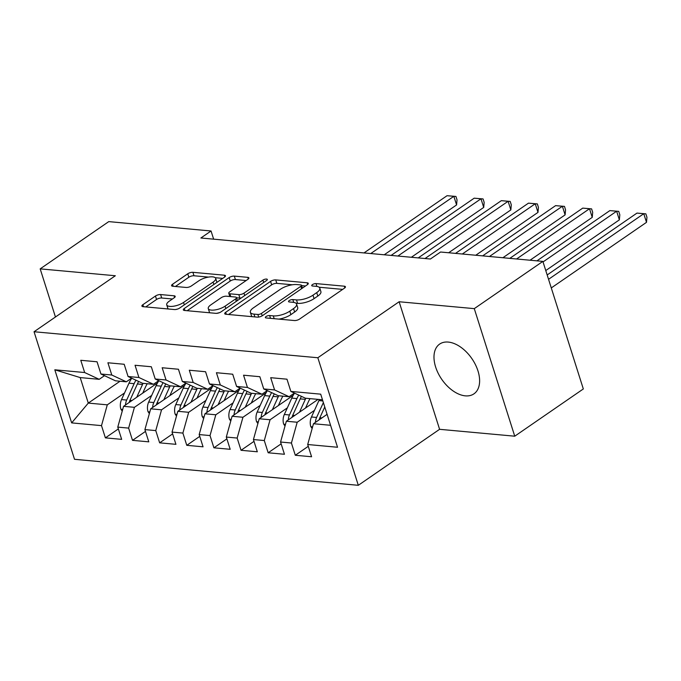 <?xml version="1.0" encoding="UTF-8"?>
<svg xmlns="http://www.w3.org/2000/svg" width="681" height="681" viewBox="0 0 681 681"><rect width="100%" height="100%" fill="white"/><g stroke="black" fill="none" stroke-linecap="round" stroke-linejoin="round"><path stroke-width="1.02" d="M266.024 316.571A2.664 0.953 -17.6 0 0 265.352 317.55A2.664 0.953 -17.6 0 0 266.143 317.95L294.439 320.538A3.805 1.362 -17.6 0 0 299.589 319.066L344.475 288.148A3.805 1.362 -17.6 0 0 345.437 286.761A3.805 1.362 -17.6 0 0 344.305 286.19L316.01 283.594A2.664 0.953 -17.6 0 0 312.4 284.632A2.664 0.953 -17.6 0 0 311.728 285.603A2.664 0.953 -17.6 0 0 312.519 286.003L316.18 286.335A12.173 4.358 -17.6 0 1 319.798 288.157A12.173 4.358 -17.6 0 1 316.725 292.617L312.979 295.188A12.173 4.358 -17.6 0 1 296.482 299.904L292.821 299.572A2.664 0.953 -17.6 0 0 289.212 300.602A2.664 0.953 -17.6 0 0 288.54 301.581A2.664 0.953 -17.6 0 0 289.331 301.972L292.992 302.313A12.173 4.358 -17.6 0 1 296.61 304.126A12.173 4.358 -17.6 0 1 293.537 308.587L289.791 311.166A12.173 4.358 -17.6 0 1 273.294 315.882L269.633 315.541A2.664 0.953 -17.6 0 0 266.024 316.571M465.327 395.857A30.219 18.285 -124.6 0 0 473.942 393.848A30.219 18.285 -124.6 0 0 475.415 364.624A30.219 18.285 -124.6 0 0 448.268 342.075A30.219 18.285 -124.6 0 0 439.654 344.075A30.219 18.285 -124.6 0 0 438.189 373.299A30.219 18.285 -124.6 0 0 465.327 395.857M160.614 294.558A3.805 1.362 -17.6 0 0 155.455 296.031L142.865 304.705A3.805 1.362 -17.6 0 0 141.903 306.101A3.805 1.362 -17.6 0 0 143.036 306.671L174.464 309.549A3.805 1.362 -17.6 0 0 179.622 308.076L224.5 277.158A3.805 1.362 -17.6 0 0 225.462 275.762A3.805 1.362 -17.6 0 0 224.33 275.201L192.902 272.315A3.805 1.362 -17.6 0 0 187.752 273.788L172.54 284.266A3.805 1.362 -17.6 0 0 171.578 285.662A3.805 1.362 -17.6 0 0 172.71 286.233L186.16 287.459A3.805 1.362 -17.6 0 0 191.31 285.986L198.852 280.793A10.172 3.643 -17.6 0 1 209.05 277.005A10.172 3.643 -17.6 0 1 215.673 278.367A10.172 3.643 -17.6 0 1 213.102 282.096L183.555 302.449A10.172 3.643 -17.6 0 1 173.366 306.246A10.172 3.643 -17.6 0 1 166.734 304.875A10.172 3.643 -17.6 0 1 169.314 301.147L174.234 297.75A3.805 1.362 -17.6 0 0 175.196 296.363A3.805 1.362 -17.6 0 0 174.064 295.792L160.614 294.558L161.712 298.006A3.805 1.362 -17.6 0 0 156.553 299.478L145.76 306.918M200.886 237.992L430.418 259.018L440.581 252.021L542.868 261.393L474.282 308.638L399.126 301.751L317.84 357.746L34.05 331.741L115.336 275.745L40.179 268.867L108.764 221.614L211.05 230.987L200.886 237.992M225.692 312.298A3.805 1.362 -17.6 0 0 224.73 313.694A3.805 1.362 -17.6 0 0 225.862 314.256L257.282 317.133A3.805 1.362 -17.6 0 0 262.44 315.661L307.318 284.743A3.805 1.362 -17.6 0 0 308.28 283.356A3.805 1.362 -17.6 0 0 307.148 282.785L275.728 279.908A3.805 1.362 -17.6 0 0 270.57 281.381L225.692 312.298L226.33 314.299M215.877 313.345L184.449 310.459A3.805 1.362 -17.6 0 1 183.317 309.898A3.805 1.362 -17.6 0 1 184.279 308.502L229.156 277.584A3.805 1.362 -17.6 0 1 234.315 276.111L247.765 277.346A3.805 1.362 -17.6 0 1 248.897 277.916A3.805 1.362 -17.6 0 1 247.935 279.304L229.735 291.843A3.805 1.362 -17.6 0 0 228.773 293.239A3.805 1.362 -17.6 0 0 229.906 293.809L238.827 294.626A3.805 1.362 -17.6 0 0 243.977 293.153L262.934 280.095A2.664 0.953 -17.6 0 1 265.599 279.108A2.664 0.953 -17.6 0 1 267.335 279.465A2.664 0.953 -17.6 0 1 266.654 280.436L221.027 311.872A3.805 1.362 -17.6 0 1 215.877 313.345M317.84 357.746L358.308 485.306L74.518 459.3L34.05 331.741M308.272 446.327L295.299 455.266L311.583 456.755L307.701 444.514L337.538 447.255L320.7 394.163L290.855 391.422L286.973 379.189L270.697 377.691L274.579 389.932L263.726 388.936L259.844 376.704L243.56 375.205L247.441 387.446L236.596 386.45L232.715 374.218L216.43 372.72L220.312 384.961L209.459 383.965L205.577 371.732L189.301 370.234L193.183 382.475L182.329 381.479L178.448 369.247L162.172 367.749L166.053 379.989L155.2 378.994L151.318 366.753L135.042 365.263L138.924 377.504L128.071 376.508L124.189 364.267L107.904 362.777L111.786 375.018L100.941 374.022L97.051 361.781L80.775 360.292L84.657 372.533L99.196 379.326L80.205 377.58L88.292 403.092L107.283 404.837L124.555 392.937M295.299 455.266L291.417 443.025L280.563 442.029L286.352 421.241L318.087 399.381M281.142 443.842L268.169 452.78L284.445 454.27L280.563 442.029M268.169 452.78L264.288 440.539L253.434 439.543L259.223 418.755L293.153 395.38M254.013 441.356L241.04 450.294L257.316 451.784L253.434 439.543M241.04 450.294L237.158 438.053L226.305 437.057L232.093 416.27L266.024 392.894M226.875 438.87L213.911 447.809L230.187 449.298L226.305 437.057M213.911 447.809L210.029 435.568L199.175 434.572L204.955 413.784L238.895 390.409M199.746 436.385L186.773 445.323L203.057 446.813L199.175 434.572M186.773 445.323L182.891 433.082L172.038 432.086L177.826 411.298L211.765 387.923M172.616 433.899L159.643 442.837L175.928 444.327L172.038 432.086M159.643 442.837L155.762 430.596L144.908 429.6L150.697 408.813L184.636 385.437M145.487 431.413L132.514 440.352L148.79 441.841L144.908 429.6M132.514 440.352L128.632 428.111L117.779 427.115L123.567 406.327L157.498 382.952M118.358 428.928L105.385 437.866L121.661 439.356L117.779 427.115M105.385 437.866L101.503 425.625L71.658 422.892L54.812 369.8L84.657 372.533M131.612 378.168L126.325 381.811L115.472 380.815L100.941 374.022M111.786 375.018L126.325 381.811M120.035 381.232L88.292 403.092L71.658 422.892M101.503 425.625L107.283 404.837M158.741 380.653L153.455 384.297L142.601 383.301L128.071 376.508M138.924 377.504L153.455 384.297M123.567 406.327L134.421 407.323L151.684 395.423M128.632 428.111L134.421 407.323M185.879 383.139L180.584 386.782L169.731 385.786L155.2 378.994M166.053 379.989L180.584 386.782M150.697 408.813L161.55 409.809L178.814 397.908M155.762 430.596L161.55 409.809M213.008 385.625L207.722 389.268L196.869 388.272L182.329 381.479M193.183 382.475L207.722 389.268M177.826 411.298L188.68 412.294L205.951 400.394M182.891 433.082L188.68 412.294M240.138 388.11L234.851 391.754L223.998 390.758L209.459 383.965M220.312 384.961L234.851 391.754M204.955 413.784L215.809 414.78L233.081 402.888M210.029 435.568L215.809 414.78M267.267 390.596L261.981 394.239L251.127 393.243L236.596 386.45M247.441 387.446L261.981 394.239M232.093 416.27L242.947 417.266L260.21 405.374M237.158 438.053L242.947 417.266M294.405 393.082L289.11 396.725L278.257 395.729L263.726 388.936M274.579 389.932L289.11 396.725M259.223 418.755L270.076 419.751L287.339 407.859M264.288 440.539L270.076 419.751M322.479 399.781L305.394 398.215L290.855 391.422M286.352 421.241L297.205 422.237L314.469 410.345M291.417 443.025L297.205 422.237M213.638 239.159L211.05 230.987M40.179 268.867L55.45 316.997M399.126 301.751L439.594 429.311L514.742 436.198L474.282 308.638M514.742 436.198L583.328 388.953L542.868 261.393M439.594 429.311L358.308 485.306M104.482 375.682L99.196 379.326M307.701 444.514L313.481 423.727L327.101 414.346M313.481 423.727L330.574 425.293M80.205 377.58L54.812 369.8M278.895 319.117A12.173 4.358 -17.6 0 0 290.889 314.613L289.791 311.166M296.61 304.126L297.708 307.574A12.173 4.358 -17.6 0 1 294.626 312.034L290.889 314.613M319.798 288.157L320.896 291.604A12.173 4.358 -17.6 0 1 317.814 296.065L314.077 298.636A12.173 4.358 -17.6 0 1 297.571 303.351L295.903 303.198M342.679 289.391L319.091 287.229M292.353 284.777L276.818 283.356A3.805 1.362 -17.6 0 0 271.668 284.828L228.578 314.503M305.522 285.986L301.623 285.628M257.844 314.46A2.664 0.953 -17.6 0 0 261.453 313.43L300.849 286.292A2.664 0.953 -17.6 0 0 301.521 285.322A2.664 0.953 -17.6 0 0 300.73 284.922L296.873 284.564A12.173 4.358 -17.6 0 0 280.368 289.28L253.443 307.829A12.173 4.358 -17.6 0 0 250.361 312.29A12.173 4.358 -17.6 0 0 253.987 314.111L257.844 314.46L258.678 317.074M250.361 312.29L251.459 315.737A12.173 4.358 -17.6 0 0 252.157 316.665M187.164 310.715L230.255 281.032L229.156 277.584M246.139 280.546L235.413 279.559A3.805 1.362 -17.6 0 0 230.255 281.032M236.52 297.759L239.916 298.074A3.805 1.362 -17.6 0 0 241.117 298.031M210.846 304.858A10.172 3.643 -17.6 0 0 208.275 308.587A10.172 3.643 -17.6 0 0 214.907 309.949A10.172 3.643 -17.6 0 0 225.096 306.161L235.507 298.993A3.805 1.362 -17.6 0 0 236.469 297.597A3.805 1.362 -17.6 0 0 235.337 297.027L226.415 296.209A3.805 1.362 -17.6 0 0 221.257 297.682L210.846 304.858M208.275 308.587L209.365 312.034A10.172 3.643 -17.6 0 0 209.944 312.8M216.26 313.362A10.172 3.643 -17.6 0 0 219.776 312.553M172.438 298.993L161.712 298.006M166.734 304.875L167.832 308.323A10.172 3.643 -17.6 0 0 168.275 308.978M175.357 309.549A10.172 3.643 -17.6 0 0 177.937 308.936M216.813 282.453A10.172 3.643 -17.6 0 0 216.771 281.815L215.673 278.367M208.471 277.09L194 275.762A3.805 1.362 -17.6 0 0 188.841 277.235L175.426 286.48M222.704 278.393L215.23 277.712M326.633 414.669L326.974 413.929M312.145 428.528L310.783 426.544A10.266 7.295 -84.8 0 1 311.455 416.985L318.904 400.59A29.641 21.068 -84.8 0 1 319.423 399.5M551.287 287.927L646.499 222.338L643.766 213.715L636.982 213.093L547.166 274.962M319.125 419.845A10.266 7.295 -84.8 0 1 319.866 417.751L324.76 406.974M323.373 402.573L316.605 417.453A10.266 7.295 95.2 0 0 315.422 422.399M548.545 279.312L643.766 213.715L645.86 213.843L646.95 217.29L646.499 222.338M636.982 213.093L645.86 213.843M305.522 408.038L308.34 401.85A24.601 17.493 -84.8 0 1 310.042 398.64M299.504 412.184L305.335 399.347A29.641 21.068 -84.8 0 1 305.854 398.257M285.016 426.042L283.654 424.059A10.266 7.295 -84.8 0 1 284.326 414.499L291.774 398.104A29.641 21.068 -84.8 0 1 294.541 393.15M291.996 417.359A10.266 7.295 -84.8 0 1 292.736 415.265L300.185 398.879A29.641 21.068 -84.8 0 1 301.445 396.368M545.77 270.553L619.37 219.852L616.637 211.229L609.853 210.608L536.926 260.849M298.746 395.108A29.641 21.068 95.2 0 0 296.925 398.581L289.476 414.967A10.266 7.295 95.2 0 0 288.284 419.913M543.038 261.93L616.637 211.229L618.723 211.357L619.821 214.804L619.37 219.852M609.853 210.608L618.723 211.357M278.393 405.544L281.202 399.364A24.601 17.493 -84.8 0 1 282.913 396.155M272.374 409.698L278.206 396.861A29.641 21.068 -84.8 0 1 278.725 395.772M257.886 423.556L256.524 421.573A10.266 7.295 -84.8 0 1 257.188 412.014L264.637 395.618A29.641 21.068 -84.8 0 1 267.412 390.664M264.858 414.874A10.266 7.295 -84.8 0 1 265.599 412.78L273.047 396.393A29.641 21.068 -84.8 0 1 274.315 393.882M530.031 260.219L592.24 217.367L589.508 208.744L582.723 208.122L509.797 258.363M271.617 392.622A29.641 21.068 95.2 0 0 269.795 396.095L262.347 412.482A10.266 7.295 95.2 0 0 261.155 417.427M516.573 258.984L589.508 208.744L591.593 208.871L592.691 212.319L592.24 217.367M582.723 208.122L591.593 208.871M251.263 403.058L254.073 396.878A24.601 17.493 -84.8 0 1 255.784 393.669M245.245 407.212L251.076 394.376A29.641 21.068 -84.8 0 1 251.595 393.286M230.757 421.071L229.395 419.087A10.266 7.295 -84.8 0 1 230.059 409.528L237.507 393.133A29.641 21.068 -84.8 0 1 240.282 388.179M237.729 412.388A10.266 7.295 -84.8 0 1 238.469 410.294L245.918 393.907A29.641 21.068 -84.8 0 1 247.177 391.396M502.901 257.733L565.111 214.881L562.378 206.258L555.594 205.636L482.659 255.877M244.479 390.136A29.641 21.068 95.2 0 0 242.666 393.609L235.217 409.996A10.266 7.295 95.2 0 0 234.026 414.933M489.443 256.499L562.378 206.258L564.464 206.386L565.553 209.833L565.111 214.881M555.594 205.636L564.464 206.386M224.134 400.573L226.943 394.393A24.601 17.493 -84.8 0 1 228.654 391.183M218.116 404.727L223.947 391.89A29.641 21.068 -84.8 0 1 224.458 390.8M203.619 418.585L202.257 416.602A10.266 7.295 -84.8 0 1 202.929 407.042L210.378 390.647A29.641 21.068 -84.8 0 1 213.153 385.693M210.599 409.902A10.266 7.295 -84.8 0 1 211.34 407.808L218.788 391.422A29.641 21.068 -84.8 0 1 220.048 388.911M475.772 255.247L537.981 212.395L535.24 203.772L528.465 203.151L455.529 253.392M217.35 387.651A29.641 21.068 95.2 0 0 215.528 391.124L208.088 407.51A10.266 7.295 95.2 0 0 206.896 412.448M462.314 254.013L535.24 203.772L537.335 203.9L538.424 207.347L537.981 212.395M528.465 203.151L537.335 203.9M197.005 398.087L199.814 391.907A24.601 17.493 -84.8 0 1 201.525 388.698M190.978 402.241L196.809 389.404A29.641 21.068 -84.8 0 1 197.328 388.315M176.49 416.1L175.128 414.116A10.266 7.295 -84.8 0 1 175.8 404.557L183.249 388.161A29.641 21.068 -84.8 0 1 186.015 383.207M183.47 407.417A10.266 7.295 -84.8 0 1 184.21 405.323L191.659 388.936A29.641 21.068 -84.8 0 1 192.919 386.425M448.643 252.762L510.844 209.91L508.111 201.287L501.327 200.665L418.236 257.903M190.22 385.165A29.641 21.068 95.2 0 0 188.399 388.638L180.95 405.025A10.266 7.295 95.2 0 0 179.767 409.962M425.021 258.525L508.111 201.287L510.197 201.414L511.295 204.862L510.844 209.91M501.327 200.665L510.197 201.414M169.867 395.601L172.685 389.421A24.601 17.493 -84.8 0 1 174.387 386.212M163.849 399.756L169.68 386.919A29.641 21.068 -84.8 0 1 170.199 385.829M149.36 413.614L147.998 411.63A10.266 7.295 -84.8 0 1 148.671 402.071L156.111 385.676A29.641 21.068 -84.8 0 1 158.886 380.722M156.341 404.931A10.266 7.295 -84.8 0 1 157.081 402.837L164.53 386.45A29.641 21.068 -84.8 0 1 165.789 383.939M411.35 257.273L483.714 207.424L480.982 198.801L474.197 198.18L391.107 255.418M163.091 382.679A29.641 21.068 95.2 0 0 161.269 386.153L153.821 402.539A10.266 7.295 95.2 0 0 152.629 407.476M397.891 256.039L480.982 198.801L483.067 198.929L484.165 202.376L483.714 207.424M474.197 198.18L483.067 198.929M142.738 393.116L145.547 386.936A24.601 17.493 -84.8 0 1 147.258 383.726M136.719 397.27L142.55 384.433A29.641 21.068 -84.8 0 1 143.07 383.343M122.231 411.128L120.869 409.145A10.266 7.295 -84.8 0 1 121.533 399.585L128.981 383.19A29.641 21.068 -84.8 0 1 131.756 378.236M129.203 402.445A10.266 7.295 -84.8 0 1 129.943 400.351L137.392 383.965A29.641 21.068 -84.8 0 1 138.66 381.454M384.22 254.788L456.585 204.938L453.852 196.315L447.068 195.694L363.977 252.932M135.953 380.194A29.641 21.068 95.2 0 0 134.14 383.667L126.692 400.053A10.266 7.295 95.2 0 0 125.5 404.991M370.762 253.553L453.852 196.315L455.938 196.443L457.036 199.891L456.585 204.938M447.068 195.694L455.938 196.443M274.179 318.682L273.294 315.882M294.626 312.034L293.537 308.587M293.715 302.398L292.821 299.572M297.571 303.351L296.482 299.904M314.077 298.636L312.979 295.188M317.814 296.065L316.725 292.617M316.903 286.429L316.01 283.594M344.833 287.876L344.305 286.19M270.519 318.35L269.633 315.541M271.668 284.828L270.57 281.381M276.818 283.356L275.728 279.908M307.684 284.471L307.148 282.785M262.211 315.814L261.453 313.43M301.606 288.684L300.849 286.292M254.873 316.92L253.987 314.111M184.917 310.51L184.279 308.502M235.413 279.559L234.315 276.111M248.301 279.031L247.765 277.346M230.791 296.61L229.906 293.809M239.916 298.074L238.827 294.626M244.734 295.537L243.977 293.153M263.692 282.487L262.934 280.095M225.854 308.544L225.096 306.161M236.264 301.377L235.507 298.993M174.6 297.478L174.064 295.792M184.313 304.841L183.555 302.449M213.86 284.488L213.102 282.096M173.178 286.275L172.54 284.266M188.841 277.235L187.752 273.788M194 275.762L192.902 272.315M224.866 276.878L224.33 275.201M143.504 306.714L142.865 304.705M156.553 299.478L155.455 296.031M310.902 426.723L312.605 426.876M318.904 400.59L322.854 400.956M319.866 417.751L321.883 417.938M311.455 416.985L316.605 417.453M283.773 424.237L285.475 424.391M300.185 398.879L305.335 399.347M291.774 398.104L296.925 398.581M292.736 415.265L294.754 415.453M284.326 414.499L289.476 414.967M256.643 421.752L258.346 421.905M273.047 396.393L278.206 396.861M264.637 395.618L269.795 396.095M265.599 412.78L267.624 412.967M257.188 412.014L262.347 412.482M229.514 419.266L231.217 419.419M245.918 393.907L251.076 394.376M237.507 393.133L242.666 393.609M238.469 410.294L240.495 410.481M230.059 409.528L235.217 409.996M202.385 416.781L204.079 416.934M218.788 391.422L223.947 391.89M210.378 390.647L215.528 391.124M211.34 407.808L213.357 407.996M202.929 407.042L208.088 407.51M175.247 414.295L176.949 414.448M191.659 388.936L196.809 389.404M183.249 388.161L188.399 388.638M184.21 405.323L186.228 405.51M175.8 404.557L180.95 405.025M148.117 411.809L149.82 411.962M164.53 386.45L169.68 386.919M156.111 385.676L161.269 386.153M157.081 402.837L159.099 403.024M148.671 402.071L153.821 402.539M120.988 409.324L122.691 409.477M137.392 383.965L142.55 384.433M128.981 383.19L134.14 383.667M129.943 400.351L131.969 400.539M121.533 399.585L126.692 400.053M302.415 288.131L301.521 285.322M229.812 296.524L228.773 293.239M237.414 300.585L236.469 297.597"/></g></svg>
